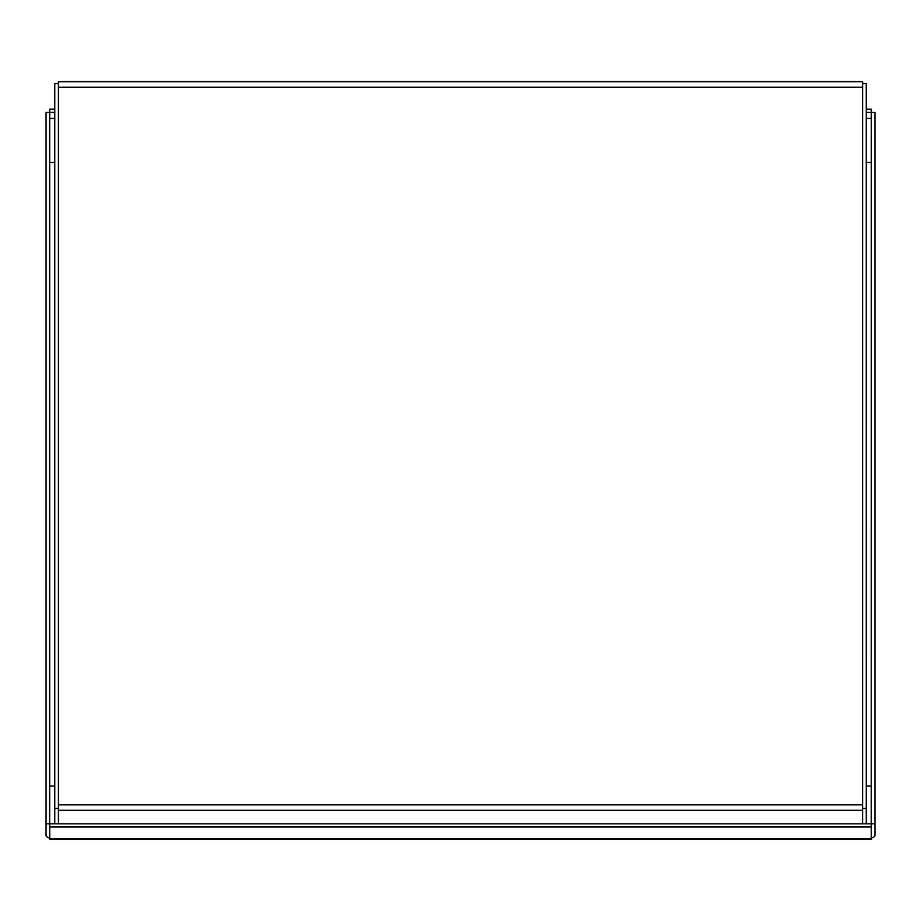 <?xml version="1.0" encoding="UTF-8"?>
<svg xmlns="http://www.w3.org/2000/svg" width="921" height="921" viewBox="0 0 921 921"><rect width="100%" height="100%" fill="white"/><g stroke="black" fill="none" stroke-linecap="round" stroke-linejoin="round"><path stroke-width="1.38" d="M49.746 837.903L49.746 836.303M871.254 836.303L871.301 112.362L874.95 112.362L874.95 823.811L871.301 823.811M49.653 836.303L49.746 829.959M871.301 786.039L866.247 786.039M54.753 786.039L49.699 786.039M871.301 786.073L866.247 786.073M871.301 162.361L866.247 162.361L871.301 162.361M871.301 118.429L866.247 118.429M54.753 118.429L49.699 118.429M49.699 162.361L54.753 162.361L49.699 162.361M862.597 808.477L866.247 808.477L866.247 823.846M862.597 83.546L866.247 83.546L866.247 808.477M54.753 823.846L54.753 808.477L58.403 808.477M54.753 808.477L54.753 83.546L58.403 83.546M871.254 118.429L871.254 112.327L866.247 112.327M54.753 112.327L49.746 112.327L49.746 118.429M871.254 837.903L871.301 836.303M49.746 823.846L871.254 823.846L871.254 827.012L49.746 827.012L49.746 823.846M49.699 837.937A5.48 2.74 0 0 1 46.05 835.347L46.05 112.362L49.699 112.362L49.699 829.959M871.254 838.547L49.746 838.547L49.746 839.284L871.254 839.284L871.254 827.012M874.95 823.811L874.95 835.347A5.48 2.74 0 0 1 871.301 837.937M866.247 109.162L871.254 109.162L871.254 112.327M54.753 109.162L49.746 109.162L49.746 112.327M49.746 838.547L49.746 827.012M46.05 823.811L49.699 823.811M862.597 87.196L862.597 81.716L58.403 81.716L58.403 87.196L862.597 87.196L862.597 810.538L58.403 810.538L58.403 87.196M862.597 823.846L862.597 810.538M58.403 823.846L58.403 810.538M58.403 810.296L862.597 810.296L58.403 810.296M54.753 786.073L49.699 786.073M58.403 804.816L862.597 804.816"/></g></svg>
